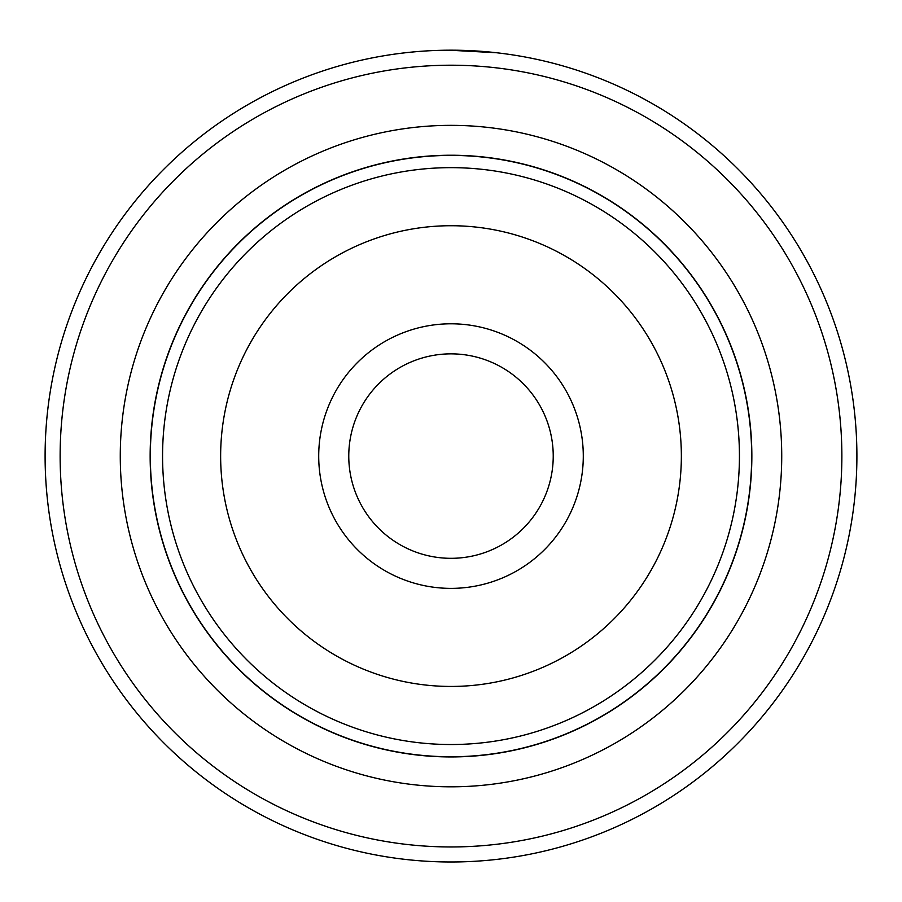<?xml version="1.0" encoding="UTF-8"?>
<svg xmlns="http://www.w3.org/2000/svg" width="902" height="902" viewBox="0 0 902 902"><rect width="100%" height="100%" fill="white"/><g stroke="black" fill="none" stroke-linecap="round" stroke-linejoin="round"><path stroke-width="1.35" d="M150.33 456.085A300.67 300.67 0 0 1 451 155.415A300.67 300.67 0 0 1 751.67 456.085A300.67 300.67 0 0 1 451 756.755A300.67 300.67 0 0 1 150.33 456.085M583.29 456.085A132.29 132.29 0 0 1 451 588.375A132.29 132.29 0 0 1 318.71 456.085A132.29 132.29 0 0 1 451 323.795A132.29 132.29 0 0 1 583.29 456.085M348.77 456.085A102.23 102.23 0 0 0 451 558.315A102.23 102.23 0 0 0 553.23 456.085A102.23 102.23 0 0 0 451 353.855A102.23 102.23 0 0 0 348.77 456.085M751.851 456.085A300.851 300.851 0 0 0 451 155.234A300.851 300.851 0 0 0 150.149 456.085A300.851 300.851 0 0 0 451 756.936A300.851 300.851 0 0 0 751.851 456.085M410.433 52.215L414.492 51.831M496.483 52.744L449.095 50.185M781.73 456.085A330.73 330.73 0 0 1 451 786.815A330.73 330.73 0 0 1 120.27 456.085A330.73 330.73 0 0 1 451 125.355A330.73 330.73 0 0 1 781.73 456.085M841.87 456.085A390.87 390.87 0 0 0 451 65.215A390.87 390.87 0 0 0 60.13 456.085A390.87 390.87 0 0 0 451 846.955A390.87 390.87 0 0 0 841.87 456.085M45.1 456.085A405.9 405.9 0 0 1 451 50.185A405.9 405.9 0 0 1 856.9 456.085A405.9 405.9 0 0 1 451 861.985A405.9 405.9 0 0 1 45.1 456.085M406.182 52.666L400.759 53.308M487.046 51.786L487.768 51.854M433.715 50.557L434.595 50.523M162.563 456.085A288.437 288.437 0 0 1 451 167.648A288.437 288.437 0 0 1 739.437 456.085A288.437 288.437 0 0 1 451 744.522A288.437 288.437 0 0 1 162.563 456.085M681.36 456.085A230.36 230.36 0 0 0 451 225.725A230.36 230.36 0 0 0 220.64 456.085A230.36 230.36 0 0 0 451 686.445A230.36 230.36 0 0 0 681.36 456.085"/></g></svg>
